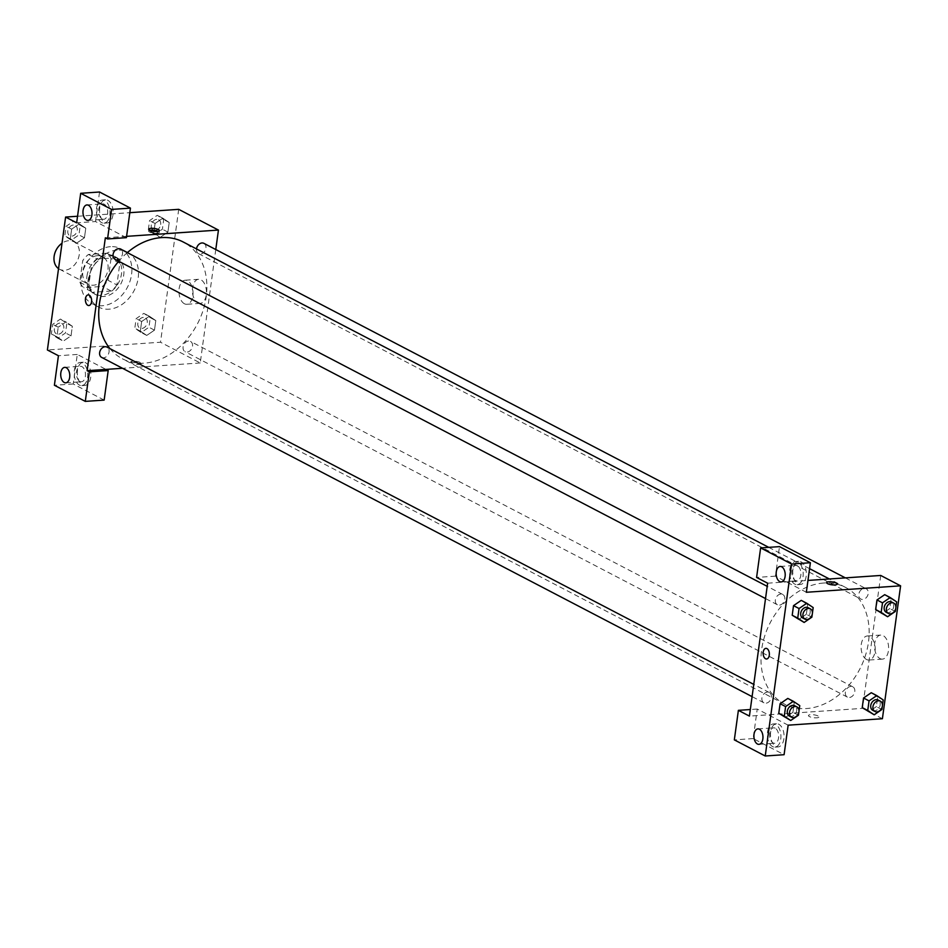 <?xml version="1.0" encoding="UTF-8"?>
<svg xmlns="http://www.w3.org/2000/svg" width="948" height="948" viewBox="0 0 948 948"><rect width="100%" height="100%" fill="white"/><g stroke="black" fill="none" stroke-linecap="round" stroke-linejoin="round"><path stroke-width="0.71" stroke-dasharray="4.74 3.56" d="M58.539 268.616A15.488 11.862 117.5 0 0 59.534 269.22A15.488 11.862 117.5 0 0 77.215 260.961A15.488 11.862 117.5 0 0 73.861 241.74A15.488 11.862 117.5 0 0 68.718 240.709A15.488 11.862 117.5 0 0 62.023 243.221M97.419 255.676A15.488 11.862 117.5 0 0 83.566 268.071A15.488 11.862 117.5 0 0 88.235 284.187A15.488 11.862 117.5 0 0 105.915 275.939A15.488 11.862 117.5 0 0 102.562 256.707A15.488 11.862 117.5 0 0 97.419 255.676M111.023 258.65L108.048 280.312A20.809 15.938 117.5 0 1 102.337 286.426L83.898 287.694A20.809 15.938 117.5 0 1 79.774 282.243L82.737 260.582A20.809 15.938 117.5 0 1 88.448 254.467L106.887 253.199A20.809 15.938 117.5 0 1 111.023 258.65L119.851 263.248L116.877 284.921L108.048 280.312M79.774 282.243L88.602 286.853L91.565 265.191L82.737 260.582M88.448 254.467L97.288 259.065L115.715 257.809L106.887 253.199M97.288 259.065A20.809 15.938 117.5 0 0 91.565 265.191M88.602 286.853A20.809 15.938 117.5 0 0 92.726 292.292L83.898 287.694M116.877 284.921A20.809 15.938 117.5 0 1 111.165 291.036L92.726 292.292M119.851 263.248A20.809 15.938 117.5 0 0 115.715 257.809M86.943 276.235A21.306 16.317 -62.5 0 1 114.08 256.161A21.306 16.317 -62.5 0 1 118.69 282.599A21.306 16.317 -62.5 0 1 94.373 293.939A21.306 16.317 -62.5 0 1 86.943 276.235M89.148 277.385A21.306 16.317 117.5 0 0 96.578 295.089A21.306 16.317 117.5 0 0 120.906 283.748A21.306 16.317 117.5 0 0 116.284 257.311A21.306 16.317 117.5 0 0 109.21 255.901A21.306 16.317 117.5 0 0 89.148 277.385M111.165 291.036L102.337 286.426M110.478 246.67A30.988 23.736 117.5 0 0 82.784 271.46A30.988 23.736 117.5 0 0 92.11 303.68A30.988 23.736 117.5 0 0 127.482 287.173A30.988 23.736 117.5 0 0 120.763 248.732A30.988 23.736 117.5 0 0 110.478 246.67M117.102 250.118A30.988 23.736 117.5 0 0 89.396 274.92A30.988 23.736 117.5 0 0 98.722 307.128A30.988 23.736 117.5 0 0 134.095 290.633A30.988 23.736 117.5 0 0 127.388 252.18A30.988 23.736 117.5 0 0 117.102 250.118M85.77 228.207L84.455 237.794L76.729 243.079L70.318 238.766L71.633 229.167L79.359 223.894L85.77 228.207L84.455 237.794L76.741 243.079L70.33 238.754L71.633 229.167L79.359 223.882L85.77 228.219L80.26 225.328L78.945 234.914L71.219 240.2L64.808 235.886L66.111 226.288L73.837 221.014L80.26 225.328M154.666 234.488L148.255 230.174L149.559 220.588L157.285 215.315L163.708 219.616L162.392 229.215L154.666 234.488L160.176 237.367L153.766 233.054L155.081 223.467L162.807 218.182L169.218 222.496L167.903 232.094L160.176 237.367L153.777 233.042L155.081 223.467L162.807 218.182L169.218 222.507L167.903 232.094L160.188 237.379M60.411 319.061L66.822 323.375L65.507 332.973L57.781 338.246L51.37 333.933L52.685 324.346L60.411 319.061L65.933 321.941L58.207 327.238L65.933 321.941L72.344 326.254L71.029 335.853L63.303 341.126L71.029 335.841L72.344 326.254L65.933 321.929M57.781 338.246L63.303 341.126L56.892 336.813L58.207 327.226L56.892 336.813L63.291 341.138M77.546 216.251L129.817 212.684M178.71 209.342L160.508 342.24L47.4 349.978M155.792 320.554L154.477 330.141L146.75 335.426L140.34 331.113L141.655 321.514L149.381 316.241L155.792 320.554L154.477 330.141L146.75 335.438L140.34 331.101L141.655 321.514L149.369 316.229L155.78 320.566L150.27 317.675L148.954 327.261L141.228 332.547L134.817 328.233L136.133 318.635L143.859 313.361L150.27 317.675M140.28 362.503A5.321 1.458 7.8 0 0 134.462 361.212A5.321 1.458 7.8 0 0 130.682 362.077A5.321 1.458 7.8 0 0 135.765 364.245A5.321 1.458 7.8 0 0 141.24 363.522A5.321 1.458 7.8 0 0 140.28 362.503A5.321 1.458 -172.2 0 1 141.24 363.522A5.321 1.458 -172.2 0 1 135.765 364.233A5.321 1.458 -172.2 0 1 130.682 362.077A5.321 1.458 -172.2 0 1 134.462 361.2A5.321 1.458 -172.2 0 1 140.28 362.503M104.15 400.092L73.245 383.976L77.286 354.445L105.986 369.412M77.286 354.445L58.432 355.725M215.777 249.537L200.241 362.966L160.508 342.24M200.241 362.966L122.505 368.274M77.475 370.36A11.625 6.766 -93.9 0 0 84.893 385.409A11.625 6.766 -93.9 0 0 90.842 373.358A11.625 6.766 -93.9 0 0 83.305 362.219A11.625 6.766 -93.9 0 0 77.475 370.36M74.335 370.573A11.625 6.766 86.1 0 1 80.165 362.432A11.625 6.766 86.1 0 1 87.702 373.571A11.625 6.766 86.1 0 1 81.753 385.623A11.625 6.766 86.1 0 1 74.335 370.573M79.94 381.416A7.75 4.515 -93.9 0 0 81.481 381.76A7.75 4.515 -93.9 0 0 85.474 375.041A7.75 4.515 -93.9 0 0 81.966 366.651A7.75 4.515 -93.9 0 0 80.426 366.295A7.75 4.515 -93.9 0 0 76.433 373.014A7.75 4.515 -93.9 0 0 79.94 381.416M73.245 383.976L54.392 385.267M197.836 302.827A12.063 7.015 -93.9 0 0 200.229 303.36A12.063 7.015 -93.9 0 0 206.415 290.858A12.063 7.015 -93.9 0 0 198.594 279.305A12.063 7.015 -93.9 0 0 192.373 289.756A12.063 7.015 -93.9 0 0 197.836 302.827M184.41 303.751A12.063 7.015 86.1 0 1 178.947 290.681A12.063 7.015 86.1 0 1 185.168 280.217A12.063 7.015 86.1 0 1 192.989 291.771A12.063 7.015 86.1 0 1 186.815 304.284A12.063 7.015 86.1 0 1 184.41 303.751M126.404 237.664L95.499 221.536L76.646 222.827M105.347 237.794L126.582 236.348M150.021 230.281A5.321 1.458 7.8 0 0 148.635 231.039A5.321 1.458 7.8 0 0 149.594 232.059A5.321 1.458 7.8 0 0 155.413 233.35A5.321 1.458 7.8 0 0 159.193 232.485A5.321 1.458 7.8 0 0 158.067 231.383M99.73 207.92A11.625 6.766 -93.9 0 0 107.136 222.97A11.625 6.766 -93.9 0 0 113.096 210.918A11.625 6.766 -93.9 0 0 105.56 199.791A11.625 6.766 -93.9 0 0 99.73 207.92M95.499 221.536L99.54 192.006M96.578 208.133A11.625 6.766 86.1 0 1 102.408 200.004A11.625 6.766 86.1 0 1 109.956 211.131A11.625 6.766 86.1 0 1 103.996 223.183A11.625 6.766 86.1 0 1 96.578 208.133M102.194 218.976A7.75 4.515 -93.9 0 0 103.735 219.32A7.75 4.515 -93.9 0 0 107.728 212.601A7.75 4.515 -93.9 0 0 104.221 204.211A7.75 4.515 -93.9 0 0 102.68 203.867A7.75 4.515 -93.9 0 0 98.687 210.586A7.75 4.515 -93.9 0 0 102.194 218.976M88.875 305.529L88.875 305.529A5.321 3.105 -93.9 0 0 91.553 301.796A5.321 3.105 -93.9 0 0 88.152 294.899L88.152 294.899M101.661 357.408A5.807 4.456 117.5 0 0 108.297 354.315A5.807 4.456 117.5 0 0 107.041 347.11M115.099 259.361A5.807 4.456 117.5 0 0 121.735 256.268A5.807 4.456 117.5 0 0 120.467 249.051M188.557 341.019A5.807 4.456 117.5 0 0 183.367 345.664A5.807 4.456 117.5 0 0 185.109 351.708A5.807 4.456 117.5 0 0 191.745 348.615A5.807 4.456 117.5 0 0 190.489 341.399A5.807 4.456 117.5 0 0 188.557 341.019M196.509 248.921A5.807 4.456 117.5 0 0 198.547 253.649A5.807 4.456 117.5 0 0 205.183 250.556A5.807 4.456 117.5 0 0 203.915 243.352M127.316 252.63A65.839 50.434 117.5 0 0 118.725 261.245M109.968 348.639A65.839 50.434 117.5 0 0 122.351 358.759A65.839 50.434 117.5 0 0 197.516 323.706A65.839 50.434 117.5 0 0 183.237 242.001M823.67 583.02A65.839 50.434 117.5 0 0 765.486 633.702A65.839 50.434 117.5 0 0 781.804 702.539A65.839 50.434 117.5 0 0 784.624 704.163A65.839 50.434 117.5 0 0 859.789 669.098A65.839 50.434 117.5 0 0 845.521 587.404A65.839 50.434 117.5 0 0 823.67 583.02M864.268 588.364A5.807 4.456 -62.5 0 1 866.199 588.755A5.807 4.456 -62.5 0 1 867.953 594.787A5.807 4.456 -62.5 0 1 862.751 599.444A5.807 4.456 -62.5 0 1 860.831 599.053A5.807 4.456 -62.5 0 1 859.078 593.01A5.807 4.456 -62.5 0 1 864.268 588.364M767.394 692.123A5.807 4.456 117.5 0 0 762.204 696.768A5.807 4.456 117.5 0 0 763.946 702.812A5.807 4.456 117.5 0 0 770.582 699.719A5.807 4.456 117.5 0 0 769.326 692.514A5.807 4.456 117.5 0 0 767.394 692.123M780.832 594.064A5.807 4.456 117.5 0 0 775.63 598.721A5.807 4.456 117.5 0 0 777.384 604.753A5.807 4.456 117.5 0 0 784.008 601.66A5.807 4.456 117.5 0 0 782.752 594.455A5.807 4.456 117.5 0 0 780.832 594.064M850.842 686.423A5.807 4.456 117.5 0 0 845.652 691.068A5.807 4.456 117.5 0 0 847.394 697.112A5.807 4.456 117.5 0 0 854.03 694.007A5.807 4.456 117.5 0 0 852.773 686.802A5.807 4.456 117.5 0 0 850.842 686.423M767.631 583.198L807.969 580.437M880.728 575.46L863.984 697.692M863.984 697.704L862.526 708.369L749.418 716.096M766.612 658.99L766.612 658.99A5.321 3.105 -93.9 0 0 769.361 654.369A5.321 3.105 -93.9 0 0 766.944 648.598A5.321 3.105 -93.9 0 0 765.889 648.361L765.889 648.361M775.156 728.159A7.75 4.515 -93.9 0 0 773.615 727.815A7.75 4.515 -93.9 0 0 769.622 734.534A7.75 4.515 -93.9 0 0 773.13 742.936A7.75 4.515 -93.9 0 0 774.67 743.279A7.75 4.515 -93.9 0 0 778.664 736.56A7.75 4.515 -93.9 0 0 775.156 728.159M767.525 732.093A11.625 6.766 86.1 0 1 773.355 723.952A11.625 6.766 86.1 0 1 780.891 735.091A11.625 6.766 86.1 0 1 774.943 747.143A11.625 6.766 86.1 0 1 767.525 732.093M770.665 731.88A11.625 6.766 -93.9 0 0 778.083 746.929A11.625 6.766 -93.9 0 0 784.032 734.866A11.625 6.766 -93.9 0 0 776.495 723.739A11.625 6.766 -93.9 0 0 770.665 731.88M797.41 565.731A7.75 4.515 -93.9 0 0 795.87 565.387A7.75 4.515 -93.9 0 0 791.9 573.422A7.75 4.515 -93.9 0 0 796.924 580.84A7.75 4.515 -93.9 0 0 800.918 574.121A7.75 4.515 -93.9 0 0 797.41 565.731M789.767 569.653A11.625 6.766 86.1 0 1 795.597 561.524A11.625 6.766 86.1 0 1 803.146 572.651A11.625 6.766 86.1 0 1 797.185 584.703A11.625 6.766 86.1 0 1 789.767 569.653M792.919 569.44A11.625 6.766 -93.9 0 0 800.325 584.489A11.625 6.766 -93.9 0 0 806.286 572.438A11.625 6.766 -93.9 0 0 798.749 561.311A11.625 6.766 -93.9 0 0 792.919 569.44M806.345 592.275L775.44 576.147L779.481 546.617M775.44 576.147L756.587 577.439M788.144 725.173L757.239 709.057L753.186 738.587L784.091 754.703M753.186 738.587L734.333 739.878M757.239 709.057L750.318 709.531M799.745 705.62L787.824 698.427L794.223 702.752L792.919 712.339L785.193 717.624L778.782 713.287M877.67 697.053L871.271 692.727L877.682 697.041L876.367 706.627L868.641 711.912L862.23 707.587M883.192 699.92L877.682 697.041L876.367 706.627L868.641 711.924M891.108 598.994L884.697 594.669L891.108 598.982L889.793 608.58L882.067 613.854L875.668 609.528M896.63 601.861L891.108 598.982L889.793 608.58L882.078 613.866M813.183 607.573L801.25 600.38L807.66 604.706L806.345 614.28L798.631 619.577L792.22 615.24M879.993 658.587A12.063 7.015 -93.9 0 0 882.387 659.133A12.063 7.015 -93.9 0 0 888.572 646.619A12.063 7.015 -93.9 0 0 880.739 635.065A12.063 7.015 -93.9 0 0 874.518 645.517A12.063 7.015 -93.9 0 0 879.993 658.587M882.398 718.726L862.526 708.369M866.567 659.512A12.063 7.015 86.1 0 1 861.104 646.441A12.063 7.015 86.1 0 1 867.313 635.978A12.063 7.015 86.1 0 1 875.146 647.531A12.063 7.015 86.1 0 1 868.961 660.045A12.063 7.015 86.1 0 1 866.567 659.512M826.632 582.641L826.632 582.641A5.321 1.458 7.8 0 0 827.58 583.66A5.321 1.458 7.8 0 0 833.399 584.963A5.321 1.458 7.8 0 0 837.179 584.087L837.179 584.087M818.017 715.965A5.321 1.458 7.8 0 0 812.199 714.662A5.321 1.458 7.8 0 0 808.419 715.539A5.321 1.458 7.8 0 0 813.503 717.695A5.321 1.458 7.8 0 0 818.977 716.984A5.321 1.458 7.8 0 0 818.017 715.965A5.321 1.458 -172.2 0 1 818.977 716.984A5.321 1.458 -172.2 0 1 813.503 717.695A5.321 1.458 -172.2 0 1 808.419 715.539A5.321 1.458 -172.2 0 1 812.199 714.662A5.321 1.458 -172.2 0 1 818.017 715.965M895.884 607.336L895.706 608.616M886.214 612.29A5.807 4.456 117.5 0 0 892.85 609.197A5.807 4.456 117.5 0 0 891.594 601.992M895.315 611.46L889.793 608.58M882.446 705.395L882.268 706.663M872.788 710.348A5.807 4.456 117.5 0 0 879.412 707.255A5.807 4.456 117.5 0 0 878.156 700.039M881.889 709.507L876.367 706.627M812.436 613.048L812.258 614.316M802.766 618.001A5.807 4.456 117.5 0 0 809.402 614.908A5.807 4.456 117.5 0 0 808.146 607.692M807.66 604.694L806.345 614.28L798.619 619.565M811.867 617.16L806.345 614.28M798.998 711.095L798.82 712.363M789.34 716.048A5.807 4.456 117.5 0 0 795.965 712.955A5.807 4.456 117.5 0 0 794.708 705.75M794.234 702.741L792.919 712.339L785.193 717.612M798.441 715.207L792.919 712.339M156.74 219.367A5.807 4.456 117.5 0 0 151.538 224.012A5.807 4.456 117.5 0 0 153.292 230.056A5.807 4.456 117.5 0 0 159.916 226.963A5.807 4.456 117.5 0 0 158.66 219.746A5.807 4.456 117.5 0 0 156.74 219.367A5.807 4.456 117.5 0 0 151.526 224.001A5.807 4.456 117.5 0 0 153.268 230.044A5.807 4.456 117.5 0 0 159.904 226.951A5.807 4.456 117.5 0 0 158.648 219.735A5.807 4.456 117.5 0 0 156.716 219.355M153.766 233.054L148.255 230.174M155.081 223.467L149.559 220.588M162.807 218.182L157.285 215.315M169.218 222.496L163.708 219.616M167.903 232.094L162.392 229.215M143.302 317.414A5.807 4.456 117.5 0 0 138.112 322.059A5.807 4.456 117.5 0 0 139.854 328.103A5.807 4.456 117.5 0 0 146.49 325.01A5.807 4.456 117.5 0 0 145.234 317.805A5.807 4.456 117.5 0 0 143.302 317.414M146.75 335.426L141.228 332.547M140.34 331.113L134.817 328.233M141.655 321.514L136.133 318.635M149.381 316.241L143.859 313.361M154.477 330.141L148.954 327.261M143.29 317.402A5.807 4.456 117.5 0 0 138.088 322.059A5.807 4.456 117.5 0 0 139.842 328.091A5.807 4.456 117.5 0 0 146.478 324.998A5.807 4.456 117.5 0 0 145.21 317.793A5.807 4.456 117.5 0 0 143.29 317.402M73.292 225.067A5.807 4.456 117.5 0 0 68.09 229.712A5.807 4.456 117.5 0 0 69.844 235.756A5.807 4.456 117.5 0 0 76.48 232.663A5.807 4.456 117.5 0 0 75.212 225.458A5.807 4.456 117.5 0 0 73.292 225.067M76.729 243.079L71.219 240.2M70.318 238.766L64.808 235.886M71.633 229.167L66.111 226.288M79.359 223.894L73.837 221.014M84.455 237.794L78.945 234.914M73.269 225.055A5.807 4.456 117.5 0 0 68.078 229.712A5.807 4.456 117.5 0 0 69.82 235.744A5.807 4.456 117.5 0 0 76.456 232.651A5.807 4.456 117.5 0 0 75.2 225.446A5.807 4.456 117.5 0 0 73.269 225.055M59.854 323.114A5.807 4.456 117.5 0 0 54.664 327.771A5.807 4.456 117.5 0 0 56.406 333.803A5.807 4.456 117.5 0 0 63.042 330.71A5.807 4.456 117.5 0 0 61.786 323.505A5.807 4.456 117.5 0 0 59.854 323.114A5.807 4.456 117.5 0 0 54.64 327.759A5.807 4.456 117.5 0 0 56.394 333.803A5.807 4.456 117.5 0 0 63.03 330.71A5.807 4.456 117.5 0 0 61.762 323.493A5.807 4.456 117.5 0 0 59.843 323.114M56.892 336.813L51.37 333.933M58.207 327.226L52.685 324.346M72.344 326.254L66.822 323.375M71.029 335.853L65.507 332.973M59.534 269.22L88.235 284.187M73.861 241.74L102.562 256.707M116.284 257.311L114.08 256.161M96.578 295.089L94.373 293.939M127.388 252.18L120.763 248.732M98.722 307.128L92.11 303.68M83.305 362.219L80.165 362.432M84.893 385.409L81.753 385.623M65.779 382.826L81.481 381.76M64.713 367.374L80.426 366.295M198.594 279.305L185.168 280.217M200.229 303.36L186.815 304.284M148.895 229.179L148.635 231.039M159.442 230.625L159.193 232.485M105.56 199.791L102.408 200.004M107.136 222.97L103.996 223.183M88.022 220.398L103.735 219.32M86.967 204.934L102.68 203.867M845.521 587.404L829.37 578.979M809.58 568.658L768.733 547.351M784.624 704.163L122.351 358.759M198.547 253.649L860.831 599.053M845.355 577.877L866.199 588.755M769.326 692.514L753.767 684.397M763.946 702.812L752.084 696.626M782.752 594.455L767.193 586.338M777.384 604.753L765.522 598.567M852.773 686.802L190.489 341.399M847.394 697.112L185.109 351.708M758.969 744.346L774.67 743.279M757.902 728.894L773.615 727.815M776.495 723.739L773.355 723.952M778.083 746.929L774.943 747.143M781.211 581.918L796.924 580.84M780.157 566.454L795.87 565.387M798.749 561.311L795.597 561.524M800.325 584.489L797.185 584.703M880.739 635.065L867.313 635.978M882.387 659.133L868.961 660.045"/><path stroke-width="1.42" d="M62.023 243.221A15.488 11.862 117.5 0 0 58.539 268.616M122.505 368.274L105.986 369.412L108.191 370.561L104.15 400.092L85.296 401.383L54.392 385.267L58.432 355.725L47.4 349.978L65.602 217.068L77.546 216.251M129.817 212.684L178.71 209.342L218.443 230.068L215.777 249.537M66.253 367.717A7.75 4.515 -93.9 0 0 64.713 367.374A7.75 4.515 -93.9 0 0 60.743 375.408A7.75 4.515 -93.9 0 0 65.779 382.826A7.75 4.515 -93.9 0 0 69.773 376.119A7.75 4.515 -93.9 0 0 66.253 367.717M108.191 370.561L89.349 371.853L85.296 401.383M105.986 369.412L87.133 370.692L89.349 371.853M149.843 230.198A5.321 1.458 -172.2 0 1 148.895 229.179A5.321 1.458 -172.2 0 1 154.37 228.456A5.321 1.458 -172.2 0 1 159.442 230.625A5.321 1.458 -172.2 0 1 155.662 231.49A5.321 1.458 -172.2 0 1 149.843 230.198M126.582 236.348L218.443 230.068M130.445 208.122L111.591 209.413L107.551 238.943L126.404 237.664L130.445 208.122L99.54 192.006L80.687 193.297L76.646 222.827L65.602 217.068M158.067 231.383A5.321 1.458 7.8 0 0 150.021 230.281M88.508 205.289A7.75 4.515 -93.9 0 0 86.967 204.934A7.75 4.515 -93.9 0 0 82.997 212.98A7.75 4.515 -93.9 0 0 88.022 220.398A7.75 4.515 -93.9 0 0 92.015 213.679A7.75 4.515 -93.9 0 0 88.508 205.289M80.687 193.297L111.591 209.413M107.551 238.943L105.347 237.794L87.133 370.692M91.553 301.796A5.321 3.105 86.1 0 1 88.875 305.529A5.321 3.105 86.1 0 1 85.415 300.433A5.321 3.105 86.1 0 1 88.152 294.899A5.321 3.105 86.1 0 1 91.553 301.796M88.152 294.899A5.321 3.105 -93.9 0 0 85.427 300.433A5.321 3.105 -93.9 0 0 88.875 305.529M753.767 684.397L107.041 347.11A5.807 4.456 117.5 0 0 105.11 346.719A5.807 4.456 117.5 0 0 99.919 351.364A5.807 4.456 117.5 0 0 101.661 357.408L752.084 696.626M767.193 586.338L120.467 249.051A5.807 4.456 117.5 0 0 118.547 248.672A5.807 4.456 117.5 0 0 113.345 253.317A5.807 4.456 117.5 0 0 115.099 259.361L765.522 598.567M845.355 577.877L203.915 243.352A5.807 4.456 117.5 0 0 201.995 242.961A5.807 4.456 117.5 0 0 196.509 248.921M768.733 547.351L183.237 242.001A65.839 50.434 117.5 0 0 161.385 237.616A65.839 50.434 117.5 0 0 127.316 252.63M118.725 261.245A65.839 50.434 117.5 0 0 109.968 348.639M767.631 583.198L749.418 716.096L738.385 710.336L734.333 739.878L765.237 755.994L791.544 564.024L760.628 547.908L756.587 577.439L767.631 583.198M807.969 580.437L880.728 575.46L900.6 585.828L882.398 718.726L788.144 725.173L784.091 754.703L765.237 755.994M766.944 648.598A5.321 3.105 86.1 0 1 769.361 654.369A5.321 3.105 86.1 0 1 766.612 658.99A5.321 3.105 86.1 0 1 763.152 653.883A5.321 3.105 86.1 0 1 765.889 648.361A5.321 3.105 86.1 0 1 766.944 648.598M759.443 729.237A7.75 4.515 86.1 0 1 762.962 737.639A7.75 4.515 86.1 0 1 758.969 744.346A7.75 4.515 86.1 0 1 753.933 736.928A7.75 4.515 86.1 0 1 757.902 728.894A7.75 4.515 86.1 0 1 759.443 729.237M781.697 566.797A7.75 4.515 86.1 0 1 785.205 575.199A7.75 4.515 86.1 0 1 781.211 581.918A7.75 4.515 86.1 0 1 776.187 574.488A7.75 4.515 86.1 0 1 780.157 566.454A7.75 4.515 86.1 0 1 781.697 566.797M765.889 648.361A5.321 3.105 -93.9 0 0 763.164 653.883A5.321 3.105 -93.9 0 0 766.612 658.99M760.628 547.908L779.481 546.617L810.386 562.733L806.345 592.275L900.6 585.828M810.386 562.733L791.544 564.024M750.318 709.531L738.385 710.336M798.82 712.363L798.441 715.207L790.715 720.492L778.782 713.299L780.097 703.712L787.812 698.415M882.268 706.663L881.889 709.507L874.163 714.792L862.23 707.599L863.545 698.001L871.259 692.715M881.178 612.42L875.656 609.54L876.971 599.954L884.697 594.669L876.971 599.954L875.656 609.54L887.589 616.733L881.178 612.42L882.493 602.833L890.219 597.548L896.63 601.861L895.884 607.336M797.73 618.132L792.208 615.252L793.523 605.654L801.25 600.368L793.523 605.654L792.208 615.252L804.141 622.445L797.73 618.132L799.045 608.533L806.772 603.26L813.183 607.573L812.436 613.048M827.58 583.66A5.321 1.458 -172.2 0 1 826.632 582.641A5.321 1.458 -172.2 0 1 832.107 581.918A5.321 1.458 -172.2 0 1 837.179 584.087A5.321 1.458 -172.2 0 1 833.399 584.952A5.321 1.458 -172.2 0 1 827.58 583.66M837.179 584.087A5.321 1.458 7.8 0 0 832.107 581.93A5.321 1.458 7.8 0 0 826.632 582.641M895.706 608.616L895.315 611.46L887.589 616.733M893.798 603.141L891.594 601.992A5.807 4.456 117.5 0 0 889.662 601.601A5.807 4.456 117.5 0 0 884.472 606.258A5.807 4.456 117.5 0 0 886.214 612.29L888.418 613.451A5.807 4.456 117.5 0 0 895.054 610.358A5.807 4.456 117.5 0 0 893.798 603.141A5.807 4.456 117.5 0 0 891.867 602.762A5.807 4.456 117.5 0 0 886.676 607.407A5.807 4.456 117.5 0 0 888.418 613.451M882.493 602.833L876.971 599.954M890.219 597.548L884.697 594.669M874.163 714.792L867.74 710.479L869.055 700.88L876.782 695.607L883.192 699.92L882.446 705.395M880.36 701.2L878.156 700.039A5.807 4.456 117.5 0 0 876.225 699.66A5.807 4.456 117.5 0 0 871.034 704.305A5.807 4.456 117.5 0 0 872.788 710.348L874.992 711.498A5.807 4.456 117.5 0 0 881.628 708.405A5.807 4.456 117.5 0 0 880.36 701.2A5.807 4.456 117.5 0 0 878.44 700.809A5.807 4.456 117.5 0 0 873.238 705.454A5.807 4.456 117.5 0 0 874.992 711.498M867.74 710.479L862.23 707.599L863.545 698.001L871.271 692.727L876.782 695.607M869.055 700.88L863.545 698.001M812.258 614.316L811.867 617.16L804.141 622.445M810.35 608.853L808.146 607.692A5.807 4.456 117.5 0 0 806.215 607.312A5.807 4.456 117.5 0 0 801.024 611.958A5.807 4.456 117.5 0 0 802.766 618.001L804.982 619.151A5.807 4.456 117.5 0 0 811.606 616.058A5.807 4.456 117.5 0 0 810.35 608.853A5.807 4.456 117.5 0 0 808.419 608.462A5.807 4.456 117.5 0 0 803.229 613.107A5.807 4.456 117.5 0 0 804.982 619.151M799.045 608.533L793.523 605.654M806.772 603.26L801.25 600.38M790.715 720.492L784.292 716.178L785.608 706.592L793.334 701.307L799.745 705.62L798.998 711.095M796.913 706.9L794.708 705.75A5.807 4.456 117.5 0 0 792.777 705.359A5.807 4.456 117.5 0 0 787.587 710.016A5.807 4.456 117.5 0 0 789.34 716.048L791.544 717.198A5.807 4.456 117.5 0 0 798.18 714.105A5.807 4.456 117.5 0 0 796.913 706.9A5.807 4.456 117.5 0 0 794.993 706.509A5.807 4.456 117.5 0 0 789.791 711.166A5.807 4.456 117.5 0 0 791.544 717.198M784.292 716.178L778.782 713.299L780.097 703.712L787.824 698.427L793.334 701.307M785.608 706.592L780.097 703.712M829.37 578.979L809.58 568.658"/></g></svg>
